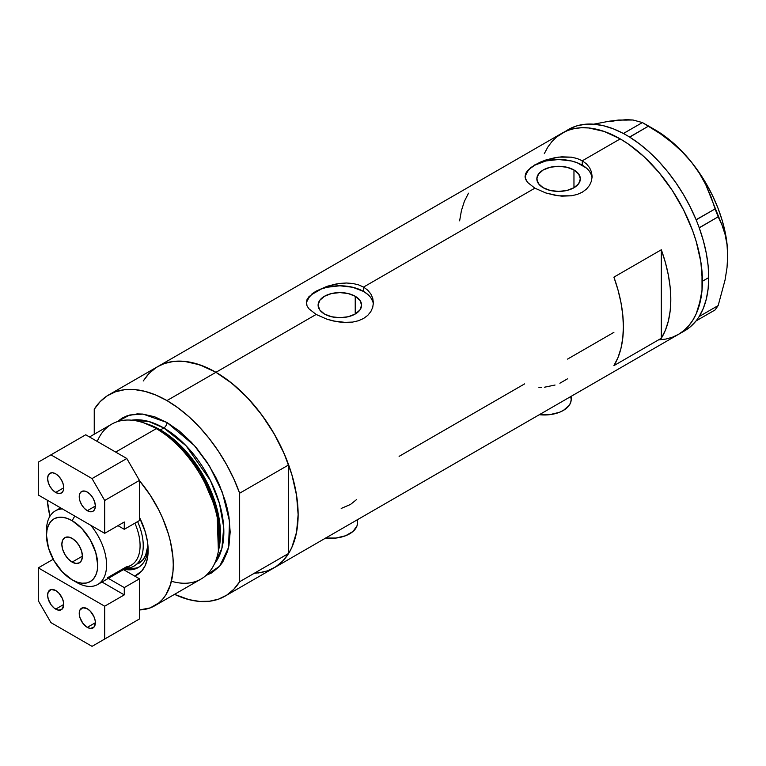 <?xml version="1.0" encoding="UTF-8"?>
<svg xmlns="http://www.w3.org/2000/svg" width="766" height="766" viewBox="0 0 766 766"><rect width="100%" height="100%" fill="white"/><g stroke="black" fill="none" stroke-linecap="round" stroke-linejoin="round"><path stroke-width="1.15" d="M539.321 414.703A26.82 15.483 0 0 0 571.187 399.498L570.67 402.523L569.148 405.425L563.336 410.452L559.266 412.376L549.595 414.684L539.13 414.684M325.646 538.077A26.82 15.483 0 0 0 357.511 522.862L356.994 525.888L352.992 531.47L345.59 535.74L335.92 538.048L325.454 538.048M355.233 296.27L355.233 314.022L348.176 316.741L339.855 317.699L331.534 316.741L324.478 314.022A21.745 12.553 180 0 1 318.11 305.146A21.745 12.553 180 0 1 331.534 293.541A21.745 12.553 180 0 1 355.233 296.27L359.943 300.339L361.6 305.146L359.943 309.952L355.233 314.022L355.233 296.27A21.745 12.553 180 0 1 361.6 305.146A21.745 12.553 180 0 1 348.176 316.741A21.745 12.553 180 0 1 324.478 314.022L319.757 309.952L318.11 305.146L319.757 300.339L324.478 296.27L331.534 293.541L339.855 292.593L348.176 293.541L355.233 296.27M573.964 169.975L573.964 187.737L566.917 190.456L558.586 191.414L550.266 190.456L543.209 187.737A21.745 12.553 180 0 1 536.842 178.861A21.745 12.553 180 0 1 550.266 167.256A21.745 12.553 180 0 1 573.964 169.975L578.684 174.054L580.341 178.861L578.684 183.668L573.964 187.737L573.964 169.975A21.745 12.553 180 0 1 580.341 178.861A21.745 12.553 180 0 1 566.917 190.456A21.745 12.553 180 0 1 543.209 187.737L538.498 183.668L536.842 178.861L538.498 174.054L543.209 169.975L550.266 167.256L558.586 166.299L566.917 167.256L573.964 169.975M592.061 177.779A33.522 19.361 0 0 0 582.294 165.169L582.294 160.793L586.488 163.895L589.581 167.668L591.476 171.957L592.118 176.477L591.476 181.006L589.581 185.295L586.488 189.087L582.284 192.209L577.2 194.459L571.379 195.799L561.861 196.134L555.331 195.349L545.813 192.955L534.879 188.168L363.563 287.078L367.757 290.19L370.84 293.962L372.745 298.242L373.377 302.752L372.745 307.29L370.84 311.58L367.747 315.381L363.553 318.493L358.459 320.743L352.638 322.084L346.366 322.524L333.334 320.983L327.072 319.25L316.147 314.453L308.851 308.717L306.965 305.749L306.486 301.268L308.861 296.806L316.147 291.109L327.072 286.302L336.571 283.889L346.356 283.008L352.647 283.458L358.459 284.808L363.563 287.078L534.879 188.168L527.592 182.432L525.696 179.464L525.064 176.467L525.706 173.48L527.602 170.521L534.888 164.824L545.804 160.008L558.596 157.116L571.388 157.174L577.191 158.524L582.294 160.793L620.23 138.895L628.283 143.998L644.082 156.752L658.971 172.465L665.884 181.245L672.366 190.533L683.76 210.267L692.713 230.901L696.16 241.309L700.833 261.809L702.02 271.71L702.02 290.314L700.833 298.845L696.16 313.945L692.713 320.37L688.557 325.962L683.76 330.673L678.341 334.445A116.231 67.102 -120 0 0 696.16 241.309A116.231 67.102 -120 0 0 620.23 138.895L582.294 160.793L586.488 163.895L589.581 167.668L591.476 171.957L592.118 176.467L591.476 181.006L589.581 185.295L586.488 189.087L582.284 192.209L577.2 194.459L571.379 195.799L558.606 195.828L545.813 192.955L534.879 188.168L527.592 182.432L525.217 177.961L525.706 173.48L530.714 167.601L540.001 162.248L545.804 160.008L555.312 157.605L561.861 156.819L571.388 157.174L577.191 158.524L582.294 160.793L582.294 165.169A33.522 19.361 0 0 0 546.828 160.736A33.522 19.361 0 0 0 525.141 177.53M311.973 293.895L316.147 291.109L327.072 286.302L339.855 283.401L346.356 283.008L352.647 283.458L358.459 284.808L363.563 287.078L363.563 291.453A33.522 19.361 0 0 0 328.097 287.02A33.522 19.361 0 0 0 306.41 303.815M373.329 304.064A33.522 19.361 0 0 0 363.563 291.453L363.563 287.078L367.757 290.19L370.84 293.962L372.745 298.242L373.377 302.762L372.745 307.29L370.84 311.58L367.747 315.381L363.553 318.493L358.459 320.743L352.638 322.084L343.12 322.419L336.6 321.634L327.072 319.25L316.147 314.453L215.945 372.305L316.147 314.453L308.851 308.717L306.965 305.749L306.323 302.752L306.965 299.765L308.861 296.806M156.178 367.556L149.092 373.406L143.242 380.97L147.608 375.024L152.415 370.323L157.834 366.55A116.231 67.102 60 0 1 215.945 372.305A116.231 67.102 60 0 1 291.875 474.719A116.231 67.102 60 0 1 274.056 567.855L268.081 570.66L261.608 572.47L254.685 573.265M661.317 338.266L613.911 365.641A116.231 67.102 -120 0 0 613.911 277.139L661.317 249.764A116.231 67.102 60 0 1 661.317 338.266L613.911 365.641L618.009 357.53L620.987 348.271L622.787 337.998L623.39 326.862L622.787 315.037L620.987 302.685L618.009 289.988L613.911 277.139L661.317 249.764L661.317 338.266L661.317 249.764L665.424 262.614L668.402 275.31L670.202 287.662L670.805 299.487L670.202 310.623L668.402 320.897L665.424 330.156L661.317 338.266M524.614 383.89L399.105 456.354M613.911 332.339L567.549 359.101M620.23 138.895A116.231 67.102 -120 0 0 562.12 133.14L568.094 130.335L574.567 128.525L581.49 127.731L588.776 127.96L604.192 131.455L620.23 138.895L604.192 131.455L588.776 127.96L581.49 127.731L574.567 128.525L568.094 130.335L562.12 133.14A116.231 67.102 60 0 1 651.675 164.278A116.231 67.102 60 0 1 702.412 281.237A116.231 67.102 60 0 1 678.341 334.445L672.366 337.251L665.884 339.06L658.971 339.855L665.884 339.06L672.366 337.251L678.341 334.445L683.76 330.673L688.557 325.962L692.713 320.37L696.16 313.945L698.87 306.745L702.02 290.314L702.412 281.237L708.732 277.589L702.412 281.237L700.833 261.809L696.16 241.309L692.713 230.901L683.76 210.267L672.366 190.533L658.971 172.465L644.082 156.752L628.283 143.998L620.23 138.895M610.741 121.564L618.65 120.032L609.248 121.21L593.669 124.188L609.248 121.21L626.55 119.649L633.061 120.013L642.396 122.56L623.39 133.485L625.563 134.682A116.231 67.102 -120 0 0 623.39 133.485A116.231 67.102 -120 0 0 568.439 129.483L556.7 136.913L551.893 141.614L547.747 147.206L544.3 153.64L547.747 147.206L551.893 141.614L556.7 136.913L562.12 133.14L157.834 366.55L163.809 363.745L170.282 361.935L177.205 361.14L184.491 361.37L199.907 364.875L215.945 372.305L231.974 383.383L247.399 397.688L261.608 414.655L274.056 433.652L284.282 453.932L291.875 474.719L296.547 495.229L298.127 514.647L296.547 532.255L291.875 547.355L288.428 553.78L284.282 559.381L279.475 564.082L274.056 567.855A116.231 67.102 -120 0 0 288.648 553.425L239.653 581.72A116.231 67.102 60 0 1 225.06 596.139A116.231 67.102 60 0 1 174.524 594.359L188.982 599.634L199.495 601.415L209.405 601.253L218.53 599.146L226.717 595.134L233.802 589.284L239.653 581.72L239.653 493.208L288.648 464.924A116.231 67.102 -120 0 0 215.945 372.305A116.231 67.102 -120 0 0 157.834 366.55L108.839 394.835A116.231 67.102 60 0 1 166.95 400.589L215.945 372.305L166.95 400.589A116.231 67.102 60 0 1 239.653 493.208L233.802 478.874L226.717 464.857L218.53 451.394L209.405 438.746L199.495 427.131L188.982 416.781L178.066 407.885L166.95 400.589L155.833 395.045L144.918 391.34L134.404 389.559L124.494 389.722L115.369 391.828L107.183 395.84L100.107 401.69L94.247 409.264A116.231 67.102 60 0 1 108.839 394.835M468.505 193.185L464.397 201.305L461.429 210.564L459.629 220.838M372.736 301.373L370.83 297.735M367.728 294.393L363.563 291.453L352.686 287.26L339.855 285.785L327.025 287.26L321.222 289.05L311.973 294.393M308.88 297.735L306.975 301.373M591.476 175.079L589.561 171.45M586.469 168.108L577.219 162.765L571.417 160.975L558.586 159.5L545.756 160.975L534.879 165.169L530.714 168.108M527.611 171.45L525.706 175.079M341.205 508.442L350.455 504.478L356.573 499.576M559.869 383.23L567.606 378.768M544.358 387.242L555.044 385.03M538.938 387.462L541.629 387.433M356.994 519.846L357.511 522.862L357.511 519.674M570.67 396.482L571.187 399.498L571.187 396.309M681.414 332.473A116.231 67.102 -120 0 0 684.66 330.797A116.231 67.102 -120 0 0 696.093 320.868A116.231 67.102 -120 0 0 697.223 319.384L698.209 317.967A116.231 67.102 -120 0 0 699.253 316.368A116.231 67.102 -120 0 0 708.732 277.589L708.129 265.764L706.329 253.402L703.351 240.716L699.253 227.866A116.231 67.102 -120 0 0 698.209 225.06L699.253 227.866L718.163 216.816L722.051 225.214L725.086 234.473L727.02 244.593L727.7 255.691L727.02 267.631L725.067 279.983L718.163 305.577L699.253 316.492L698.209 317.967A116.231 67.102 -120 0 0 699.253 316.368L703.351 308.258L706.329 298.999L708.129 288.725L708.732 277.589A116.231 67.102 -120 0 0 699.253 227.866A116.231 67.102 -120 0 0 698.209 225.06L697.223 222.504A116.231 67.102 -120 0 0 696.093 219.718L697.223 222.504A116.231 67.102 -120 0 0 696.093 219.718L690.281 207.021L683.531 194.66L675.947 182.825L667.646 171.68L658.731 161.396L649.348 152.128L639.62 143.998L629.709 137.133A116.231 67.102 -120 0 0 627.536 135.821L629.709 137.133L648.534 126.103L660.349 133.753L671.533 142.189L681.941 151.563L691.353 161.999L699.253 173.059L705.764 184.683L711.001 196.738L715.099 208.917L696.093 219.718A116.231 67.102 -120 0 0 629.709 137.133A116.231 67.102 -120 0 0 627.536 135.821L625.563 134.682A116.231 67.102 -120 0 0 623.39 133.485L613.48 128.899L603.752 125.806L594.368 124.245L585.454 124.236L577.152 125.777L569.569 128.86M684.613 330.826L690.281 326.852L696.093 320.868A116.231 67.102 -120 0 0 697.223 319.384L696.189 320.858L715.099 309.933L696.189 320.858L698.209 317.967L699.253 316.492L718.163 305.577L715.099 309.933L718.163 305.577L725.067 279.983L727.02 267.631L727.7 255.691A102.816 59.365 -120 0 0 691.353 161.999L699.253 173.059L705.764 184.683L722.051 225.214L725.086 234.473L727.02 244.593L727.7 256.351M627.172 120.099L618.65 120.032L633.061 120.013L642.396 122.56L660.349 133.753L671.533 142.189L681.941 151.563L691.353 161.999A102.816 59.365 -120 0 0 654.997 129.77L664.486 135.965L673.812 143.491L682.822 152.223L691.353 161.999L699.253 172.666L706.405 184.031L712.677 195.914L717.962 208.093L722.166 220.369L725.22 232.529L727.078 244.373L727.7 255.691A102.816 59.365 -120 0 1 727.7 256.055M648.534 126.103L629.614 137.018L623.486 133.476L642.396 122.56L648.534 126.103M718.163 216.816L699.253 227.732L696.189 219.832L715.099 208.917L718.163 216.816M218.09 552.698L218.731 549.595A86.587 49.991 -120 0 0 158.878 429.448L156.283 428.644A89.402 51.619 60 0 1 218.09 552.698A89.402 51.619 60 0 1 171.431 581.26M146.881 423.885A84.93 49.034 60 0 1 160.41 429.918L163.79 427.964L186.081 445.783L210.439 480.56L219.526 503.664L223.729 527.515L221.862 548.523L214.47 563.776A84.93 49.034 -120 0 0 216.433 494.319A84.93 49.034 -120 0 0 163.79 427.964A4.472 2.585 120 0 0 166.95 422.487L154.617 416.771L142.754 414.08L137.152 413.908L126.84 415.909L122.244 418.064L117.236 421.693L129.78 414.981L143.137 414.119L166.95 422.487A4.472 2.585 -60 0 1 163.79 427.964L160.41 429.918A2.231 1.293 -60 0 1 159.979 430.099M218.396 551.118L217.027 511.573L200.213 471.856L178.286 444.29L158.878 429.448L144.496 423.119M163.79 427.964L148.776 421.501L131.57 420.189A84.93 49.034 -120 0 1 163.79 427.964M154.751 605.762A89.402 51.619 60 0 1 139.45 609.937L150.155 607.917L158.926 602.861L162.622 599.242L165.81 594.943L170.55 584.458L172.963 571.819L173.269 564.839L172.963 557.504L170.55 542.079L168.463 534.122L162.622 518.132L158.926 510.242L150.155 495.066L139.45 480.684A89.402 51.619 60 0 1 154.751 605.762L200.989 579.077A89.402 51.619 -120 0 0 214.691 507.427A89.402 51.619 -120 0 0 156.283 428.644L115.685 452.084L156.283 428.644A89.402 51.619 -120 0 0 111.587 424.22L89.507 436.965M160.41 429.918A84.93 49.034 60 0 1 218.923 548.676L217.305 509.907L200.759 471.205L179.349 444.385L160.41 429.918M94.247 409.264L94.247 434.226L94.247 409.264M166.95 422.487L179.282 431.009L191.146 442.011L196.747 448.311L207.059 462.214L215.821 477.39L219.516 485.28L225.357 501.27L227.445 509.227L228.957 517.04L230.173 531.987L228.957 545.526L227.445 551.606L222.705 562.091L219.516 566.39L211.655 572.92L205.997 575.438L219.708 566.17L228.527 547.556L229.532 521.282L222.341 492.279L209.453 465.987L194.373 445.544L166.95 422.487M258.401 572.968L267.525 570.862L275.712 566.85L282.788 560.999L288.648 553.425L288.648 464.924L282.788 450.59L275.712 436.572L267.525 423.11L258.401 410.452L248.49 398.847L237.977 388.496L227.062 379.591L215.945 372.305L204.828 366.761L193.913 363.055L183.4 361.274L173.489 361.437L164.364 363.544L157.748 366.598M239.653 493.208L288.648 464.924L288.648 553.425L239.653 581.72L239.653 493.208M49.943 516.246A89.402 51.619 60 0 1 47.224 500.16L49.943 516.246M139.45 517.337L145.243 531.824L147.407 541.323L148.144 550.333L147.407 558.491L145.243 565.49L141.72 571.053L134.72 576.089A53.869 31.1 60 0 0 148.144 550.333A53.869 31.1 60 0 0 139.45 517.347M97.253 441.436A89.402 51.619 60 0 1 142.974 422.593A89.402 51.619 60 0 1 156.283 428.644L158.878 429.448A86.587 49.991 -120 0 0 145.99 423.588L142.974 422.593M127.386 568.161A48.057 27.748 -120 0 0 139.268 566.897M148.087 547.853A48.057 27.748 60 0 1 138.186 567.587A48.057 27.748 60 0 1 124.149 569.234A48.057 27.748 -120 0 0 148.087 547.853M129.377 568.449L135.256 568.209M138.723 563.403A44.706 25.805 60 0 0 147.915 545.363L145.578 555.513L142.658 560.138L133.983 566.141A44.706 25.805 60 0 1 125.892 568.228A44.706 25.805 -120 0 0 137.602 521.617A44.706 25.805 60 0 1 133.983 566.141M74.781 516.064L72.119 520.669A36.213 20.902 60 0 1 97.722 565.021A36.213 20.902 60 0 1 72.119 579.805L76.543 582.361A42.465 24.522 -120 0 0 105.679 572.911A42.465 24.522 -120 0 0 90.675 525.237A42.465 24.522 60 0 1 97.78 584.458A42.465 24.522 60 0 1 76.543 582.361L72.119 579.805L77.117 582.122L81.924 583.204L86.347 583.031L90.225 581.595L93.414 578.952L95.779 575.209L97.234 570.507L97.722 565.021L95.779 552.583L90.225 539.781L81.924 528.578L72.119 520.669L67.13 518.352L62.324 517.27L57.9 517.443L54.022 518.879L50.834 521.522L48.469 525.265L47.013 529.967L46.515 535.453L48.469 547.891L54.022 560.693L62.324 571.896L72.119 579.805A36.213 20.902 60 0 1 46.515 535.453A36.213 20.902 60 0 1 72.119 520.669L74.781 516.064M72.119 562.1A14.525 8.388 60 0 1 62.63 549.299A14.525 8.388 60 0 1 64.861 537.655A14.525 8.388 60 0 1 72.119 538.374L76.054 541.543L79.386 546.043L81.617 551.175L82.393 556.164L72.119 562.1L68.193 558.931L64.861 554.431L62.63 549.299L61.845 544.31L62.63 540.222L64.861 537.655L68.193 537.004L72.119 538.374A14.525 8.388 60 0 1 81.617 551.175A14.525 8.388 60 0 1 79.386 562.818L76.054 563.47L72.119 562.1L82.393 556.164L81.617 560.252L79.386 562.818A14.525 8.388 60 0 1 72.119 562.1M97.78 584.458L131.283 565.117A42.465 24.522 -120 0 0 134.893 523.188A42.465 24.522 60 0 1 126.333 566.878L107.364 577.823M46.611 533.05A42.465 24.522 60 0 1 55.315 510.903A42.465 24.522 60 0 1 62.419 508.93A42.465 24.522 -120 0 0 46.515 530.35L46.515 535.453M87.295 510.702A11.404 6.578 60 0 1 79.846 500.648A11.404 6.578 60 0 1 81.598 491.513A11.404 6.578 60 0 1 87.295 492.078L90.378 494.568L92.992 498.101L94.745 502.132L95.357 506.039L87.295 510.702L84.212 508.212L81.598 504.679L79.846 500.648L79.233 496.732L79.846 493.524L81.598 491.513L84.212 491.006L87.295 492.078A11.404 6.578 60 0 1 94.745 502.132A11.404 6.578 60 0 1 92.992 511.257L90.378 511.774L87.295 510.702L95.357 506.048L94.745 509.246L92.992 511.257A11.404 6.578 60 0 1 87.295 510.702M55.688 492.452A11.404 6.578 60 0 1 48.239 482.398A11.404 6.578 60 0 1 49.982 473.273A11.404 6.578 60 0 1 55.688 473.828L58.771 476.318L61.385 479.851L63.128 483.882L63.741 487.798L55.688 492.452L52.605 489.962L49.982 486.429L48.239 482.398L47.626 478.482L48.239 475.284L49.982 473.273L52.605 472.756L55.688 473.828A11.404 6.578 60 0 1 63.128 483.882A11.404 6.578 60 0 1 61.385 493.017L58.771 493.524L55.688 492.452L63.741 487.798L63.128 491.006L61.385 493.017A11.404 6.578 60 0 1 55.688 492.452M117.954 525.658L124.274 529.316L139.45 520.554L124.274 529.316L124.274 522.01L104.683 533.327L104.683 500.476L139.45 480.406L139.45 520.554L139.45 480.406L126.802 458.499L92.035 478.578L50.939 454.851L85.715 434.782L126.802 458.499L85.715 434.782L38.3 462.157L38.3 494.999L104.683 533.327L104.683 500.476L92.035 478.578L50.939 454.851L38.3 462.157L38.3 494.999L104.683 533.327L124.274 522.01L124.274 529.316L117.954 525.658M92.035 478.578L126.802 458.499L139.45 480.406L104.683 500.476L92.035 478.578M55.688 590.509A11.404 6.578 60 0 1 63.128 600.554A11.404 6.578 60 0 1 61.385 609.688A11.404 6.578 60 0 1 55.688 609.123L63.741 604.47L62.391 608.855L58.771 610.196L54.108 608.032L51.207 604.968L48.239 599.079L47.626 595.163L48.239 591.955L51.207 589.494L55.688 590.509L58.771 592.999L62.391 598.514L63.588 602.564L63.741 604.47L55.688 609.123A11.404 6.578 60 0 1 48.239 599.079A11.404 6.578 60 0 1 49.982 589.944A11.404 6.578 60 0 1 55.688 590.509M87.295 608.759A11.404 6.578 60 0 1 94.745 618.804A11.404 6.578 60 0 1 92.992 627.938A11.404 6.578 60 0 1 87.295 627.373L95.357 622.72L93.998 627.105L90.378 628.446L87.295 627.373L82.814 623.218L79.846 617.329L79.233 613.413L79.846 610.205L82.814 607.735L87.295 608.759L90.378 611.249L93.998 616.764L95.204 620.814L95.357 622.72L87.295 627.373A11.404 6.578 60 0 1 79.846 617.329A11.404 6.578 60 0 1 81.598 608.194A11.404 6.578 60 0 1 87.295 608.759M123.498 569.617L139.45 578.828L124.274 587.589L108.322 578.378L124.274 587.589L139.45 578.828L139.45 618.976L104.683 639.055L104.683 606.203L124.274 594.885L124.274 587.589L124.274 594.885L102.002 582.026L124.274 594.885L104.683 606.203L38.3 567.874L38.3 600.726L50.939 622.624L92.035 646.351L139.45 618.976L139.45 578.828L123.498 569.617M53.218 559.266L38.3 567.874L38.3 600.726L50.939 622.624L92.035 646.351L104.683 639.055L104.683 606.203L38.3 567.874L53.218 559.266M126.802 626.272L92.035 646.351L126.802 626.272M684.66 330.797L225.06 596.139M654.997 129.77L645.527 124.293M60.581 507.868L55.315 510.903"/></g></svg>
